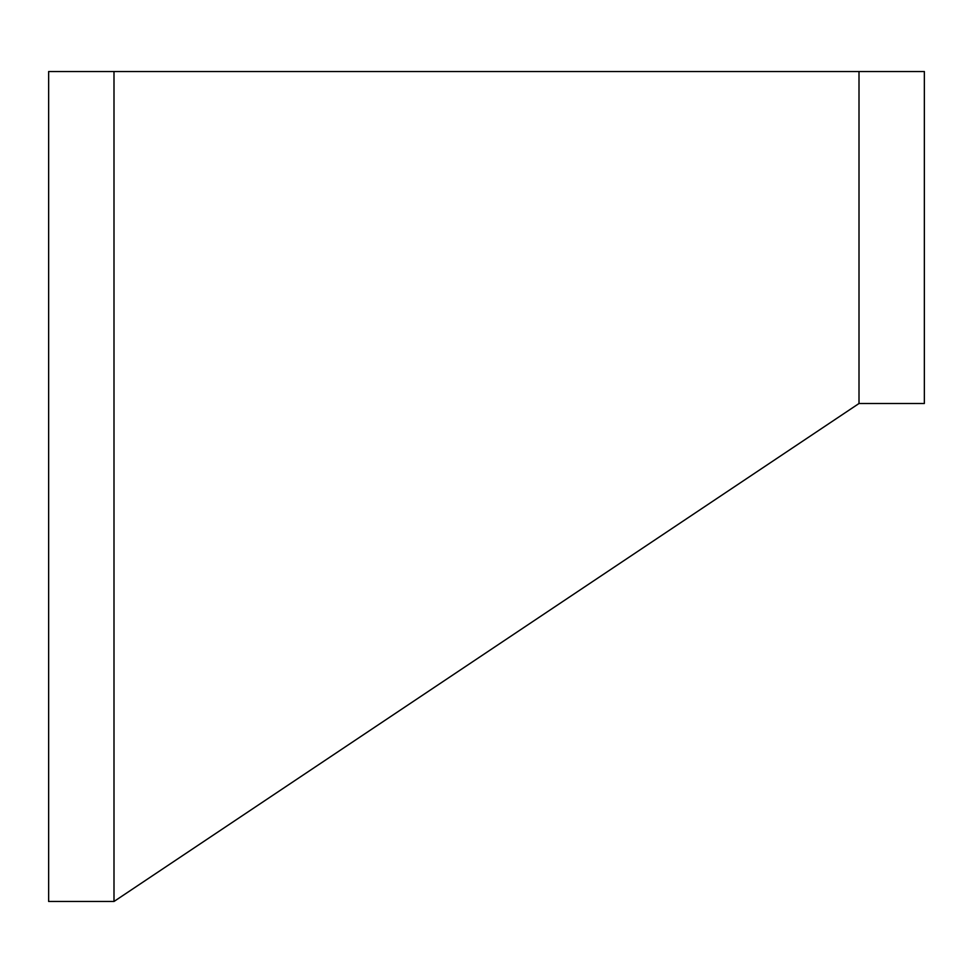 <?xml version="1.0" encoding="UTF-8"?>
<svg xmlns="http://www.w3.org/2000/svg" width="973" height="973" viewBox="0 0 973 973"><rect width="100%" height="100%" fill="white"/><g stroke="black" fill="none" stroke-linecap="round" stroke-linejoin="round"><path stroke-width="1.46" d="M113.999 71.528L113.999 901.472L48.65 901.472L48.65 71.528L859.001 71.528L859.001 403.503L924.35 403.503L924.35 71.528L859.001 71.528M113.999 901.472L859.001 403.503"/></g></svg>
